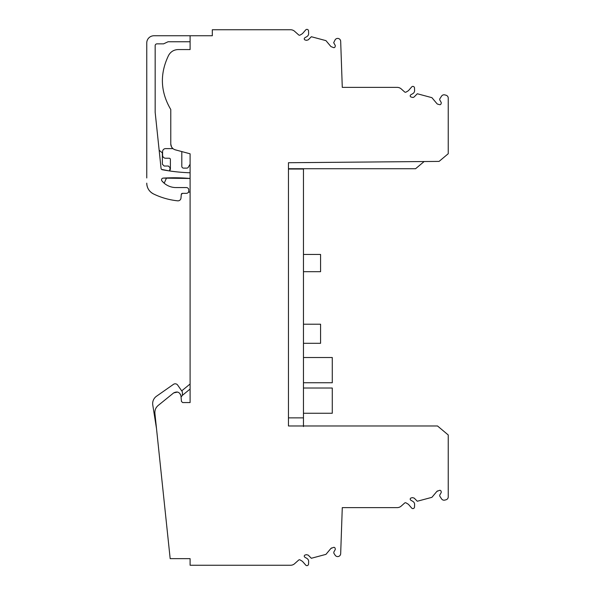 <?xml version="1.0" encoding="UTF-8"?>
<svg xmlns="http://www.w3.org/2000/svg" width="595" height="595" viewBox="0 0 595 595"><rect width="100%" height="100%" fill="white"/><g stroke="black" fill="none" stroke-linecap="round" stroke-linejoin="round"><path stroke-width="0.89" d="M303.465 343.308L320.571 343.308L320.571 324.216L303.465 324.216M303.465 426.57L303.465 169.025L288.456 169.025M303.465 417.869L288.456 417.869L288.456 425.975L288.456 162.718L439.088 161.401L448.243 153.718L448.243 98.123A3.005 3.005 0 0 0 446.019 95.222L444.822 94.903A3.005 3.005 0 0 0 441.527 96.167L439.95 98.599A1.532 1.532 0 0 0 439.906 100.198L441.096 102.251A1.197 1.197 0 0 1 441.215 103.166L441.044 103.805A1.197 1.197 0 0 1 439.571 104.653L437.801 104.177A1.8 1.8 0 0 1 436.886 103.597L431.918 97.669L417.311 93.757L414.157 96.911A1.8 1.8 0 0 1 412.417 97.379L411.108 97.022A1.197 1.197 0 0 1 410.795 94.836L412.937 93.549A3.421 3.421 0 0 0 414.596 90.492L414.507 87.956A1.621 1.621 0 0 0 411.666 86.952L408.869 90.172A4.805 4.805 0 0 1 407.642 91.176L406.035 92.106A1.197 1.197 0 0 1 404.637 91.957L401.216 88.908A6.002 6.002 0 0 0 397.215 87.383L342.281 87.383L340.675 41.308A3.005 3.005 0 0 0 335.156 39.776L333.683 42.706L335.134 45.22A1.197 1.197 0 0 1 335.253 46.135L335.082 46.767A1.197 1.197 0 0 1 333.617 47.622L330.932 46.566L325.956 40.639L311.349 36.726L308.203 39.88L306.462 40.341L305.146 39.991A1.197 1.197 0 0 1 304.841 37.805L306.983 36.518A3.421 3.421 0 0 0 308.634 33.461L308.545 30.925A1.621 1.621 0 0 0 305.704 29.921L302.907 33.134A4.805 4.805 0 0 1 301.68 34.146L300.081 35.075A1.197 1.197 0 0 1 298.63 34.882L294.584 31.275A6.002 6.002 0 0 0 290.591 29.75L212.311 29.75L212.311 35.752L190.095 35.752L190.095 49.564L178.18 49.564C173.933 49.712 170.75 51.631 168.623 55.32C159.653 73.765 160.367 91.823 170.772 109.502L170.772 144.02L171.538 146.95M303.465 388.022L332.278 388.022L332.278 413.257L303.465 413.257M303.465 382.756L332.278 382.756L332.278 357.521L303.465 357.521M303.465 254.459L320.571 254.459L320.571 271.684L303.465 271.684M170.772 144.02C170.951 146.958 172.438 148.891 175.22 149.814L190.095 153.8L190.095 402.562L182.65 402.562L181.453 401.461L180.977 396.032C179.764 392.105 177.325 391.071 173.658 392.923L158.196 405.448C155.756 407.538 154.663 410.186 154.908 413.384L170.17 558.645L190.095 558.645L190.095 565.25L290.591 565.25A6.002 6.002 0 0 0 294.584 563.725L298.63 560.118A1.197 1.197 0 0 1 300.081 559.925L301.68 560.854A4.805 4.805 0 0 1 302.907 561.866L305.704 565.079A1.621 1.621 0 0 0 308.545 564.075L308.634 561.539A3.421 3.421 0 0 0 306.983 558.482L304.841 557.195A1.197 1.197 0 0 1 305.146 555.009L306.462 554.659L308.203 555.12L311.349 558.274L325.956 554.361L330.932 548.434L333.617 547.378A1.197 1.197 0 0 1 335.082 548.233L335.253 548.865A1.197 1.197 0 0 1 335.134 549.78L334.033 551.691A1.8 1.8 0 0 0 334.078 553.573L335.156 555.224A3.005 3.005 0 0 0 340.675 553.692L342.281 507.617L397.215 507.617A6.002 6.002 0 0 0 401.216 506.092L404.637 503.043A1.197 1.197 0 0 1 406.035 502.894L407.642 503.824A4.805 4.805 0 0 1 408.869 504.828L411.666 508.048A1.621 1.621 0 0 0 414.507 507.044L414.596 504.508A3.421 3.421 0 0 0 412.937 501.451L410.795 500.164A1.197 1.197 0 0 1 411.108 497.978L412.417 497.621L414.157 498.089L417.311 501.243L431.918 497.331L436.886 491.403L439.571 490.347A1.197 1.197 0 0 1 441.044 491.195L441.215 491.834A1.197 1.197 0 0 1 441.096 492.749L439.906 494.802A1.532 1.532 0 0 0 439.95 496.401L441.527 498.833A3.005 3.005 0 0 0 444.822 500.098L446.019 499.778A3.005 3.005 0 0 0 448.243 496.877L448.243 434.975L437.511 425.975L288.456 425.975M171.62 147.099L172.929 148.624M178.18 49.564C173.933 49.712 170.75 51.639 168.623 55.32C159.653 73.765 160.375 91.823 170.772 109.502M182.65 402.562L181.453 401.461M424.146 161.535L415.57 168.727L288.456 168.727M412.417 497.621L414.157 498.089M378.487 507.617L342.281 507.617M172.914 148.616L165.588 148.616A3.005 3.005 0 0 0 162.591 151.621L162.591 155.221A3.005 3.005 0 0 0 165.588 158.225L169.196 158.225A1.197 1.197 0 0 1 170.393 159.423L170.393 168.653A3.005 3.005 0 0 1 170.133 169.873L169.59 170.951A180.33 180.33 0 0 0 190.095 172.773M146.757 177.965L146.757 42.959A7.207 7.207 0 0 1 153.964 35.752L190.095 35.752M378.487 87.383L342.281 87.383L378.487 87.383M437.801 104.177A1.8 1.8 0 0 1 436.886 103.597A1.8 1.8 0 0 0 437.801 104.177A1.8 1.8 0 0 1 436.886 103.597M180.977 396.032L180.404 394.188M177.563 392.053L173.658 392.923M331.616 547.936L330.932 548.434M437.578 490.897L436.886 491.403M306.462 554.659L308.203 555.12M152.774 405.016L156.485 428.452L152.774 405.016A9.007 9.007 0 0 1 156.507 396.233L173.48 384.348A3.005 3.005 0 0 1 177.66 385.084L182.182 391.547A1.197 1.197 0 0 1 182.405 392.231L182.405 395.37L181.066 397.006M190.095 389.041L182.405 395.333M190.095 384.006L181.706 390.863L177.66 385.084M188.481 192.111L190.095 192.111M166.541 177.935L164.19 183.223L161.937 180.932A18.237 18.237 0 0 0 176.001 187.566L186.384 187.566A2.402 2.402 67.5 0 1 188.786 189.969L188.786 190.943A2.402 2.402 0 0 1 186.384 193.345L186.421 193.338M163.164 178.113L190.095 178.478A180.33 180.33 0 0 0 163.164 178.113A1.726 1.726 0 0 0 161.937 180.932L164.19 183.223M153.51 193.94C149.204 191.627 146.95 188.035 146.757 183.148A12.004 12.004 0 0 0 153.51 193.94A72.04 72.04 0 0 0 177.682 200.827A3.005 3.005 0 0 0 180.977 198.105L181.297 194.439A1.197 1.197 0 0 1 182.494 193.345L186.384 193.345L182.494 193.345L181.297 194.439M190.095 41.754L168.073 41.754L163.565 43.859L156.968 43.859A1.8 1.8 0 0 0 155.161 45.659L155.161 112.299L161.059 168.392A1.517 1.517 0 0 0 162.286 169.724A180.33 180.33 0 0 0 169.59 170.951M181.802 151.576A3.005 3.005 0 0 1 181.802 151.621L181.802 166.325A1.8 1.8 0 0 0 183.602 168.125L186.763 168.125A1.8 1.8 0 0 0 188.325 167.225L190.095 164.161M161.327 169.106L161.096 168.601M181.297 194.431L181.72 193.628M181.832 193.539L182.494 193.345M308.203 39.88L306.462 40.341M156.507 396.233L173.48 384.348M159.155 150.275L162.368 152.878L162.368 164.227L164.168 166.027L168.37 166.027L170.17 167.827L169.53 170.944L161.609 169.411"/></g></svg>

